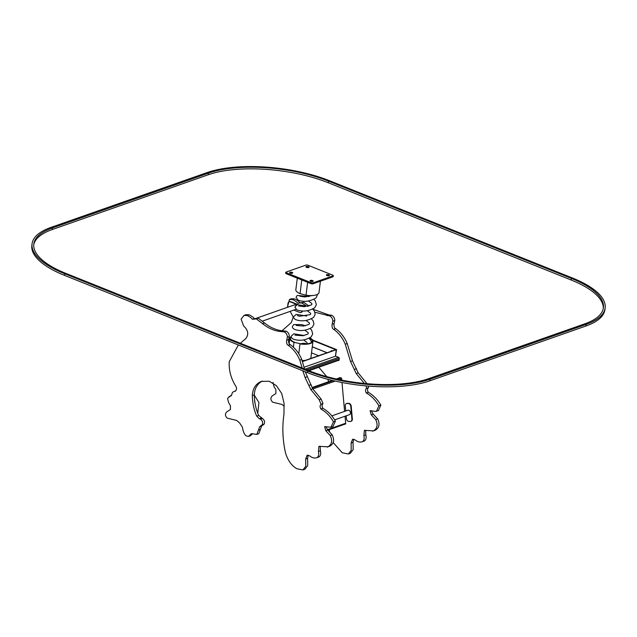 <?xml version="1.0" encoding="UTF-8"?>
<svg xmlns="http://www.w3.org/2000/svg" width="637" height="637" viewBox="0 0 637 637"><rect width="100%" height="100%" fill="white"/><g stroke="black" fill="none" stroke-linecap="round" stroke-linejoin="round"><path stroke-width="0.96" d="M295.926 309.335A2.349 1.776 70.7 0 1 295.815 309.383L262.555 321.064M254.864 318.779L294.254 304.948A2.349 1.776 70.7 0 1 295.823 305.298M302.065 310.96A2.628 1.983 70.7 0 1 300.911 312.512A2.628 1.983 70.7 0 1 299.732 312.464L293.824 310.084M302.464 310.983A2.628 1.983 70.7 0 1 301.349 312.361A2.628 1.983 70.7 0 1 301.126 312.425M288.179 307.082A2.628 1.983 70.7 0 1 287.789 305.091L287.996 303.475A2.628 1.983 70.7 0 1 289.166 301.811A2.628 1.983 70.7 0 1 290.345 301.858L297.264 304.653M289.389 301.755A2.628 1.983 70.7 0 1 289.596 301.659A2.628 1.983 70.7 0 1 290.775 301.707L297.829 304.55M332.172 415.762L347.818 410.26A2.349 1.776 70.7 0 1 350.27 411.892A2.349 1.776 70.7 0 1 349.379 414.695L334.943 419.767M345.748 410.992L345.286 405.849A2.628 1.983 70.7 0 1 346.464 403.54A2.628 1.983 70.7 0 1 347.101 403.452L348.471 403.563A2.628 1.983 70.7 0 1 350.756 406.295L351.911 419.106A2.628 1.983 70.7 0 1 350.732 421.423A2.628 1.983 70.7 0 1 350.095 421.503L348.726 421.391A2.628 1.983 70.7 0 1 346.44 418.668L346.186 415.818M346.687 403.476A2.628 1.983 70.7 0 1 346.902 403.38A2.628 1.983 70.7 0 1 347.539 403.301L348.909 403.412A2.628 1.983 70.7 0 1 351.194 406.143L352.349 418.955A2.628 1.983 70.7 0 1 351.17 421.272A2.628 1.983 70.7 0 1 350.947 421.328M311.509 352.858L318.643 355.717M308.069 265.279L332.578 275.088A1.577 0.573 -172.9 0 1 333.071 275.391A1.577 0.573 -172.9 0 1 332.825 275.925L313.261 282.796A1.577 0.573 -172.9 0 1 311.055 282.653L286.546 272.835A1.577 0.573 -172.9 0 1 286.101 272.095A1.577 0.573 -172.9 0 1 286.292 271.999L305.864 265.127A1.577 0.573 -172.9 0 1 308.069 265.279M292.176 272.397A1.577 0.573 -172.9 0 1 292.757 272.931A1.577 0.573 -172.9 0 1 291.125 273.305A1.577 0.573 -172.9 0 1 289.628 272.54A1.577 0.573 -172.9 0 1 290.544 272.142A1.577 0.573 -172.9 0 1 292.176 272.397M308.483 266.664A1.577 0.573 -172.9 0 1 309.072 267.206A1.577 0.573 -172.9 0 1 307.432 267.58A1.577 0.573 -172.9 0 1 305.935 266.815A1.577 0.573 -172.9 0 1 306.851 266.417A1.577 0.573 -172.9 0 1 308.483 266.664M328.907 274.842A1.577 0.573 -172.9 0 1 329.496 275.383A1.577 0.573 -172.9 0 1 327.856 275.757A1.577 0.573 -172.9 0 1 326.359 274.993A1.577 0.573 -172.9 0 1 327.283 274.595A1.577 0.573 -172.9 0 1 328.907 274.842M312.6 280.575A1.577 0.573 -172.9 0 1 313.189 281.108A1.577 0.573 -172.9 0 1 311.549 281.482A1.577 0.573 -172.9 0 1 310.052 280.718A1.577 0.573 -172.9 0 1 310.975 280.32A1.577 0.573 -172.9 0 1 312.6 280.575M332.968 276.745A1.577 0.573 -172.9 0 1 332.896 276.808A1.577 0.573 -172.9 0 1 332.705 276.896L313.133 283.768A1.577 0.573 -172.9 0 1 310.936 283.624L286.419 273.806A1.577 0.573 -172.9 0 1 285.925 273.504A1.577 0.573 -172.9 0 1 285.87 273.432M290.337 273.122A1.577 0.573 -172.9 0 1 291.937 273.321M306.644 267.397A1.577 0.573 -172.9 0 1 308.244 267.596M327.068 275.574A1.577 0.573 -172.9 0 1 328.668 275.773M310.76 281.299A1.577 0.573 -172.9 0 1 312.361 281.498M333.127 275.471A1.752 0.637 -172.9 0 1 333.215 275.55A1.752 0.637 -172.9 0 1 333.318 275.813L333.239 276.466A1.752 0.637 -172.9 0 1 333.071 276.689A1.752 0.637 -172.9 0 1 332.864 276.792L313.293 283.664A1.752 0.637 -172.9 0 1 310.84 283.497L286.332 273.687A1.752 0.637 -172.9 0 1 285.782 273.345A1.752 0.637 -172.9 0 1 285.679 273.09L285.758 272.437A1.752 0.637 -172.9 0 1 285.925 272.214A1.752 0.637 -172.9 0 1 286.029 272.15M333.318 275.813A1.752 0.637 -172.9 0 1 332.944 276.139L313.372 283.011A1.752 0.637 -172.9 0 1 310.928 282.852L286.411 273.034A1.752 0.637 -172.9 0 1 285.758 272.437M304.096 367.231L335.436 356.218L336.248 349.729L335.699 349.817M302.543 361.561L336.248 349.729M335.452 356.139L336.575 349.617L312.727 340.23M331.75 350.621A0.748 0.565 -109.3 0 0 331.614 351.162M312.265 346.775L327.147 352.731M335.548 356.179L336.352 349.689M335.763 349.705L312.855 340.532M332.195 350.955A0.748 0.565 -109.3 0 0 331.176 351.313M312.257 346.854L327.028 352.771M336.575 349.617L312.6 340.015M320.411 281.212L319.002 292.606A11.665 4.22 7.1 0 1 306.031 295.234L307.639 282.302M297.288 278.162L295.847 289.724A11.665 4.22 7.1 0 0 300.051 293.649L301.755 279.954M306.031 295.186L300.051 293.649M298.761 353.702L299.979 343.916A11.665 4.22 7.1 0 0 312.95 341.289A11.665 4.22 7.1 0 0 309.924 337.913M302.169 360.502A11.665 4.22 7.1 0 0 305.442 360.351M310.315 358.639A11.665 4.22 7.1 0 0 310.928 357.524L312.95 341.289M293.402 347.173L293.999 342.34A11.665 4.22 7.1 0 1 289.795 338.414A11.665 4.22 7.1 0 1 291.22 336.71M299.979 343.916L300.059 343.677A10.964 3.965 7.1 0 0 312.249 341.209A10.964 3.965 7.1 0 0 309.582 338.12M291.332 337.228A10.964 3.965 7.1 0 0 290.488 338.502A10.964 3.965 7.1 0 0 294.445 342.188L293.999 342.34M300.584 343.749L293.88 342.284L300.584 343.749M305.959 343.964A1.051 0.876 89.9 0 0 305.171 343.375L302.241 343.383A1.051 0.876 89.9 0 0 301.508 343.861M305.171 343.375A1.051 0.876 89.9 0 0 304.375 344.012M302.83 370.79L305.083 377.486L310.768 389.502L319.217 399.781L321.04 404.296C319.862 405.466 319.806 407.011 320.865 408.93C326.128 411.98 330.316 416.272 333.438 421.805L331.009 427.228L324.655 426.623L325.786 430.755L330.261 435.541C332.641 440.764 331.861 444.522 327.928 446.816L318.954 446.306L318.436 451.482C319.089 454.484 318.604 456.546 316.987 457.653C314.487 458.457 312.003 457.828 309.526 455.774L307.145 455.248L305.664 459.022L305.752 466.252L302.925 469.939L296.754 468.697C291.515 465.599 287.765 460.328 285.503 452.891C282.613 439.904 282.087 427.116 283.943 414.528L284.086 403.404L281.673 393.403L276.362 385.648L269.26 381.268L261.457 381.388L260.039 381.985C255.318 384.573 252.738 389.08 252.3 395.505C252.547 403.364 254.036 410.244 256.759 416.152L259.283 418.708L260.461 419.146C262.651 420.89 263.192 422.809 262.086 424.919L259.697 426.663L256.838 434.394L251.368 433.646L248.526 436.425L246.256 435.923C244.417 434.625 243.135 431.711 242.41 427.18L239.6 422.96L236.685 420.444L227.313 418.183C224.98 416.001 224.837 413.867 226.883 411.781L230.451 409.519L230.435 405.665L228.611 402.624L227.552 398.428L231.804 394.765C231.987 392.798 232.871 391.691 234.44 391.444L234.91 391.333M316.987 457.653L318.938 456.968L316.987 457.653M240.332 343.247L245.842 338.55C248.94 334.369 248.191 330.157 243.597 325.921L241.112 319.137L244.027 315.411L247.236 315.522C249.839 316.86 251.575 318.102 252.427 319.256L256.377 318.922L262.603 323.692C268.631 328.493 274.969 331.136 281.602 331.63L284.174 331.861C286.22 332.88 287.287 334.656 287.375 337.196L286.69 340.198C286.371 342.977 286.889 344.665 288.243 345.278C293.323 348.909 297.176 353.877 299.812 360.184L302.153 367.995M235.674 390.927L234.44 391.444C236.534 390.425 237.068 388.793 236.024 386.555C231 378.72 228.747 370.431 229.248 361.673L238.373 344.983M229.041 396.564L231.335 395.792L229.041 396.564M262.444 381.085L261.998 381.292C257.276 383.88 254.696 388.395 254.259 394.821C254.505 402.672 255.994 409.559 258.718 415.459L262.42 418.461C264.602 420.197 265.143 422.124 264.044 424.226L261.648 425.97L258.797 433.701L256.838 434.394M305.664 459.022L307.623 458.337L307.703 465.567L304.884 469.254L302.925 469.939M308.22 455.176L307.623 458.337M320.148 446.274L320.395 450.797C321.048 453.799 320.562 455.853 318.938 456.968M325.841 426.623L327.744 430.063L332.219 434.848C334.6 440.079 333.82 443.838 329.878 446.123L327.187 447.134M305.211 371.745L312.727 388.817L321.167 399.096L322.999 403.611C321.812 404.774 321.757 406.318 322.824 408.245C328.087 411.295 332.275 415.587 335.396 421.121L332.968 426.543L331.009 427.228M254.904 318.946L258.335 318.237L264.554 322.999C270.59 327.8 276.92 330.452 283.561 330.945L286.124 331.176C288.179 332.188 289.246 333.971 289.325 336.503L288.649 339.513C288.33 342.284 288.848 343.98 290.201 344.593C295.273 348.224 299.135 353.193 301.771 359.491L304.502 368.934M244.027 315.411L245.978 314.726L249.194 314.837C251.798 316.175 253.526 317.417 254.386 318.572L255.31 318.803M252.483 433.606L250.484 435.74L248.526 436.425M287.359 307.368L289.469 299.454L291.428 298.769L294.636 298.88C297.24 300.218 298.976 301.46 299.828 302.615L300.752 302.846M289.469 299.454L292.678 299.565C295.289 300.903 297.017 302.145 297.869 303.3L303.777 302.28L308.929 306.039M312.759 309.16L329.003 314.989L331.574 315.219C333.621 316.231 334.688 318.006 334.775 320.546L334.091 323.556C333.772 326.327 334.29 328.023 335.643 328.636C340.723 332.267 344.577 337.236 347.213 343.534L352.484 360.837L358.169 372.852L367.055 383.705M368.449 386.094L368.441 387.654C367.262 388.817 367.199 390.362 368.266 392.281C373.529 395.33 377.717 399.622 380.838 405.156L378.41 410.586L375.623 411.446L370.097 410.666L371.228 414.798L375.711 419.576C378.083 424.807 377.303 428.566 373.37 430.859L364.396 430.349L363.878 435.525C364.531 438.527 364.046 440.581 362.429 441.696L364.38 441.003L362.429 441.696C359.929 442.5 357.445 441.871 354.968 439.817L352.587 439.291L351.106 443.065L351.194 450.295L348.367 453.982L342.196 452.74L333.135 442.46M371.283 410.658L373.186 414.106L377.661 418.891C380.042 424.123 379.262 427.881 375.328 430.166L372.629 431.177M365.598 430.317L365.837 434.84C366.49 437.842 366.004 439.896 364.38 441.003M353.662 439.212L353.065 442.381L353.153 449.603L350.326 453.297L348.367 453.982M345.039 416.224L345.692 423.422A0.876 0.661 70.7 0 1 345.087 424.218L344.792 424.194M339.099 378.036A0.876 0.661 70.7 0 1 339.656 377.653L340.883 377.749A0.876 0.661 70.7 0 1 341.647 378.657L341.782 380.138M341.989 382.503L344.601 411.391M335.595 356.163L338.717 357.421A0.876 0.661 70.7 0 1 339.29 358.504L339.107 359.969A0.876 0.661 70.7 0 1 338.327 360.502L338.183 360.446M328.62 381.714L327.864 379.294M326.725 376.61L318.795 367.254M329.576 431.591L329.233 429.657M353.065 442.381L351.106 443.065M366.203 385.911L366.482 388.339C365.304 389.502 365.248 391.046 366.315 392.973C371.57 396.023 375.766 400.315 378.88 405.849L376.459 411.271M314.893 312.226L329.616 315.904C331.662 316.923 332.729 318.699 332.817 321.239L332.132 324.241C331.821 327.02 332.339 328.708 333.684 329.321C338.765 332.952 342.618 337.921 345.254 344.227L350.525 361.521L356.218 373.545L364.659 383.824M300.346 302.989L301.819 302.965L305.824 305.577M281.992 330.794L291.284 322.593L293.251 317.043L290.169 311.366M284.182 406.35L282.127 404.479L272.763 402.226C270.422 400.044 270.279 397.91 272.325 395.824L275.893 393.562L275.877 389.701L274.053 386.667L272.994 382.471M331.622 351.154A0.748 0.565 70.7 0 1 331.781 350.629M32.049 243.844L31.85 245.46A87.707 31.715 7.1 0 0 64.528 275.375L307.44 372.637A87.707 31.715 7.1 0 0 429.879 380.807L586 325.985A87.707 31.715 7.1 0 0 604.951 309.542L605.15 307.918A87.707 31.715 7.1 0 0 572.472 278.011L329.56 180.749A87.707 31.715 7.1 0 0 207.121 172.571L51 227.401A87.707 31.715 7.1 0 0 32.049 243.844A87.707 31.715 7.1 0 0 64.727 273.751L307.639 371.013A87.707 31.715 7.1 0 0 430.086 379.182L586.199 324.36A87.707 31.715 7.1 0 0 605.15 307.918M308.73 370.63L65.818 273.369A85.955 31.078 -172.9 0 1 33.793 244.059A85.955 31.078 -172.9 0 1 52.361 227.942L208.482 173.121A85.955 31.078 -172.9 0 1 328.477 181.131L571.389 278.393A85.955 31.078 -172.9 0 1 603.406 307.703A85.955 31.078 -172.9 0 1 584.838 323.819L428.725 378.641A85.955 31.078 -172.9 0 1 308.73 370.63M33.721 244.871A85.955 31.078 -172.9 0 1 52.162 229.567L208.275 174.745A85.955 31.078 -172.9 0 1 328.27 182.747L571.182 280.017A85.955 31.078 -172.9 0 1 603.279 308.507M306.731 369.834L339.298 358.392M308.388 370.495L339.147 359.69M305.019 369.149L338.573 357.365M312.234 387.519L332.403 380.432M336.432 379.015L340.198 377.693M312.369 387.941L333.207 380.623M337.252 379.198L341.145 377.837M312.807 388.96L335.229 381.085M339.338 379.644L341.663 378.832M345.676 423.247L327.275 429.712M290.345 301.858L290.775 301.707M347.101 403.452L347.539 403.301M348.471 403.563L348.909 403.412M350.756 406.295L351.194 406.143M351.911 419.106L352.349 418.955M332.825 275.925L332.705 276.896M286.546 272.835L286.419 273.806M311.055 282.653L310.936 283.624M313.261 282.796L313.133 283.768M302.511 361.474L336.113 349.673M260.039 381.985L261.998 381.292M318.436 451.482L320.395 450.797M327.928 446.816L329.878 446.123M330.261 435.541L332.219 434.848M325.786 430.755L327.744 430.063M333.438 421.805L335.396 421.121M320.865 408.93L322.824 408.245M321.04 404.296L322.999 403.611M319.217 399.781L321.167 399.096M310.768 389.502L312.727 388.817M309.16 385.345L311.119 384.66M305.083 377.486L307.034 376.793M299.812 360.184L301.771 359.491M288.243 345.278L290.201 344.593M286.69 340.198L288.649 339.513M287.375 337.196L289.325 336.503M284.174 331.861L286.124 331.176M281.602 331.63L283.561 330.945M262.603 323.692L264.554 322.999M256.377 318.922L258.335 318.237M252.427 319.256L254.386 318.572M247.236 315.522L249.194 314.837M234.44 391.444L235.324 391.134M250.11 434.896L252.069 434.211M258.526 430.079L260.485 429.394M259.697 426.663L261.648 425.97M262.086 424.919L264.044 424.226M260.461 419.146L262.42 418.461M259.283 418.708L261.242 418.015M256.759 416.152L258.718 415.459M252.3 395.505L254.259 394.821M345.485 424.083L345.087 424.218M339.019 360.263L338.327 360.502M365.837 434.84L363.878 435.525M375.328 430.166L373.37 430.859M377.661 418.891L375.711 419.576M373.186 414.106L371.228 414.798M380.838 405.156L378.88 405.849M368.266 392.281L366.315 392.973M368.441 387.654L366.482 388.339M366.609 383.132L365.415 383.554M358.169 372.852L356.218 373.545M356.561 368.704L354.602 369.388M352.484 360.837L350.525 361.521M347.213 343.534L345.254 344.227M335.643 328.636L333.684 329.321M334.091 323.556L332.132 324.241M334.775 320.546L332.817 321.239M331.574 315.219L329.616 315.904M329.003 314.989L327.052 315.673M303.777 302.28L301.819 302.965M299.828 302.615L297.869 303.3M294.636 298.88L292.678 299.565M429.879 380.807L430.086 379.182M307.44 372.637L307.639 371.013M586 325.985L586.199 324.36M64.528 275.375L64.727 273.751M52.162 229.567L52.361 227.942M208.275 174.745L208.482 173.121M328.27 182.747L328.477 181.131M571.182 280.017L571.389 278.393M339.075 360.136L308.937 370.718M327.848 430.142L345.612 423.908M312.218 387.471L332.323 380.408M336.344 378.999L340.086 377.685M300.911 312.512L301.349 312.361M289.166 301.811L289.596 301.659M346.464 403.54L346.902 403.38M350.732 421.423L351.17 421.272M255.533 405.753L254.521 400.713M257.794 412.887L258.925 402.568L254.243 395.028M302.487 361.386L335.874 349.665M312.003 295.56L304.789 296.969L299.812 296.197M308.507 301.038L311.628 303.284L311.995 304.136L311.326 304.964L304.08 306.7L298.602 305.935M307.297 310.768L310.53 313.181L310.784 313.882L310.139 314.678L299.517 316.231L297.391 315.673M306.086 320.507L309.303 322.895L309.574 323.62L308.961 324.392L303.538 326.064L296.181 325.411M304.876 330.245L308.061 332.578L308.364 333.35L307.806 334.091L302.981 335.723L294.971 335.15M303.666 339.983L306.859 342.332L307.153 343.088L306.461 343.932M317.592 294.294L316.04 297.933C309.972 301.54 303.968 302.272 298.036 300.131L296.062 297.216L297.248 295.409L309.064 296.563M313.937 299.438L315.243 300.871L316.35 304.685L314.829 307.671C308.754 311.278 302.758 312.011 296.818 309.869L294.851 306.954L297.288 304.653L307.854 306.301M312.727 309.176L314.431 311.214L315.14 314.423L313.619 317.409C307.552 321.016 301.548 321.749 295.616 319.607C294.055 318.651 293.402 317.68 293.641 316.693L296.197 314.36L306.644 316.04M311.517 318.914L313.221 320.952L313.93 324.161L312.409 327.147C306.349 330.754 300.346 331.487 294.405 329.345C292.845 328.389 292.184 327.418 292.431 326.431L293.681 324.583L301.747 324.599L305.434 325.778M310.307 328.652L311.628 330.101L312.719 333.899L311.198 336.885C305.147 340.484 299.151 341.225 293.211 339.091C291.635 338.136 290.974 337.156 291.22 336.169L293.745 333.844L304.223 335.516M311.501 342.411L310.721 340.293L309.096 338.39M289.166 343.502L289.795 338.414"/></g></svg>
